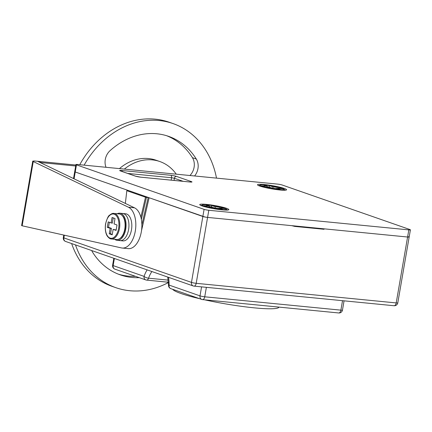 <?xml version="1.0" encoding="UTF-8"?>
<svg xmlns="http://www.w3.org/2000/svg" width="432" height="432" viewBox="0 0 432 432"><rect width="100%" height="100%" fill="white"/><g stroke="black" fill="none" stroke-linecap="round" stroke-linejoin="round"><path stroke-width="0.65" d="M73.516 178.551L74.704 171.677A3.467 0.383 9.8 0 0 75.238 171.985L202.856 216.486A3.467 0.383 9.8 0 0 207.576 217.409L407.587 237.017A3.467 0.383 9.8 0 0 409.169 236.968A3.467 0.383 9.8 0 0 408.634 236.66C409.579 237.033 409.228 237.152 407.587 237.017L207.576 217.409L208.813 210.276L408.823 229.883A3.467 0.383 9.8 0 0 410.4 229.835A3.467 0.383 9.8 0 0 409.865 229.527L282.247 185.026A3.467 0.383 9.8 0 0 277.528 184.102L77.517 164.495A3.467 0.383 9.8 0 0 75.935 164.543A3.467 0.383 9.8 0 0 76.469 164.851L204.088 209.353A3.467 0.383 9.8 0 0 208.813 210.276M146.367 280.049A3.467 1.912 -84.4 0 0 146.615 280.103A3.467 1.912 -84.4 0 0 148.565 278.197A3.467 1.15 -161 0 1 144.072 276.372A3.467 2.873 109.2 0 0 145.811 279.931L114.885 269.147A3.467 2.873 -70.8 0 1 113.146 265.588A3.467 0.383 -170.2 0 1 112.612 265.28A3.467 3.467 0 0 0 114.885 269.147M278.953 307.103A53.973 5.962 -170.2 0 1 254.389 307.859A53.973 5.962 -170.2 0 1 204.584 299.813M199.552 298.669A53.973 5.962 -170.2 0 1 172.751 289.321M75.935 164.543L74.704 171.677A3.467 0.383 9.8 0 0 75.238 171.985L128.968 190.723L126.824 190.696L125.35 203.429M140.87 217.204L145.508 197.208L126.824 190.696M205 217.021L149.126 197.748L141.523 230.553M141.874 224.764L148.181 197.564L149.126 197.748M148.181 197.564L146.453 197.397L141.356 219.38M145.508 197.208L146.453 197.397M189.934 175.511A13.333 11.032 109.2 0 0 194.098 167.249A13.333 11.032 109.2 0 0 192.445 157.696A73.348 60.696 109.2 0 0 166.644 135.724M106.029 167.287A13.333 11.032 -70.8 0 1 110.122 150.595A73.348 60.696 -70.8 0 1 168.593 136.355A73.348 60.696 -70.8 0 1 196.306 159.046A13.333 11.032 -70.8 0 1 197.959 168.593A13.333 11.032 -70.8 0 1 194.594 175.97M75.854 165.029L37.508 161.271L41.369 162.621L75.686 165.985M216.497 178.119A86.891 71.901 109.2 0 0 173.048 123.574A86.891 71.901 109.2 0 0 84.127 165.143M79.753 164.711A86.891 71.901 -70.8 0 1 169.187 122.224L173.048 123.574M75.492 244.895A86.891 71.901 109.2 0 0 115.83 287.663A86.891 71.901 109.2 0 0 168.458 282.512M115.83 287.663L111.969 286.313A86.891 71.901 -70.8 0 1 71.631 243.551M33.253 161.541L22.156 225.79L121.457 247.919A20.812 11.459 -84.4 0 0 122.218 248.044A20.812 11.459 -84.4 0 0 135.394 230.494A20.812 11.459 -84.4 0 0 128.482 207.241L33.253 161.541L32.74 161.109L34.339 160.963L37.508 161.271L41.288 163.085L41.369 162.621M118.373 274.163A73.348 60.696 109.2 0 0 135.437 276.313M139.304 277.657A73.348 60.696 -70.8 0 1 120.29 274.876A73.348 60.696 -70.8 0 1 92.572 252.191A13.333 11.032 -70.8 0 1 91.73 250.56M176.261 174.172A46.688 38.637 109.2 0 0 159.813 161.53A46.688 38.637 109.2 0 0 124.362 169.085M119.464 168.604A46.688 38.637 -70.8 0 1 155.952 160.186L159.813 161.53M122.218 248.044L128.266 248.638A20.812 11.459 -84.4 0 0 141.442 231.082A20.812 11.459 -84.4 0 0 134.536 207.835L41.288 163.085M22.156 225.79L21.6 225.607L32.74 161.109M193.768 286.07A3.467 1.912 -84.4 0 0 194.017 286.124A3.467 1.912 -84.4 0 0 196.193 283.316A3.467 0.383 -170.2 0 1 191.473 282.393L202.856 216.486A3.467 0.383 9.8 0 0 207.576 217.409L291.789 225.666L294.786 226.422L324.059 229.289L323.379 228.76L407.587 237.017A3.467 0.383 9.8 0 0 409.169 236.968L410.4 229.835M218.878 208.505L215.152 208.138M211.658 205.475L215.336 206.761L221.103 207.322L224.78 208.607L219.013 208.04L222.691 209.326L216.929 208.759L213.251 207.473L207.49 206.912L203.812 205.627L209.574 206.194L205.897 204.908L211.658 205.475L211.388 206.847L213.165 207.468M211.388 206.847L209.552 206.669M215.336 206.761L215.071 208.111M209.574 206.194L209.525 207.112M219.013 208.04L218.743 208.937M221.103 207.322L220.925 208.229M220.73 209.363A12.139 1.339 -170.2 0 1 202.354 205.168A12.139 1.339 -170.2 0 1 207.857 204.871A12.139 1.339 9.8 0 1 220.574 207.031A12.139 1.339 9.8 0 1 226.195 209.288A12.139 1.339 9.8 0 1 220.73 209.363M272.9 188.282L276.62 188.644M269.406 185.62L263.644 185.053L267.322 186.338L261.554 185.771L265.237 187.056L270.999 187.618L274.676 188.903L280.438 189.464L276.761 188.185L282.528 188.746L278.851 187.466L273.083 186.899L269.406 185.62L269.136 186.991L270.913 187.612M269.136 186.991L267.295 186.808M276.761 188.185L276.491 189.081M278.851 187.466L278.672 188.368M273.083 186.899L272.819 188.255M267.322 186.338L267.273 187.256M282.128 188.249A12.139 1.339 9.8 0 0 268.321 185.333A12.139 1.339 9.8 0 0 260.102 185.312A12.139 1.339 9.8 0 0 261.954 186.273A12.139 1.339 -170.2 0 0 274.801 189.054A12.139 1.339 -170.2 0 0 283.943 189.427A12.139 1.339 -170.2 0 0 282.128 188.249M117.153 240.332L120.037 240.613A13.63 7.506 -84.4 0 0 128.59 229.57A13.63 7.506 -84.4 0 0 122.693 213.484A13.63 7.506 95.6 0 1 128.59 229.57A13.63 7.506 95.6 0 1 120.037 240.613L122.915 240.899A13.63 7.506 -84.4 0 0 131.474 229.851A13.63 7.506 -84.4 0 0 125.577 213.764L119.815 213.197A13.63 7.506 95.6 0 1 125.712 229.284A13.63 7.506 95.6 0 1 117.153 240.332A13.63 7.506 95.6 0 1 114.712 239.29M117.218 213.748A13.63 7.506 95.6 0 1 119.815 213.197M113.249 217.885L112.336 223.166L111.143 222.912L112.077 217.48L115.02 218.506L114.08 223.938L117.023 224.964L116.084 230.402L113.146 229.376L112.207 234.808L109.264 233.782L110.203 228.35L107.26 227.324L108.2 221.886L111.143 222.912M109.366 222.296L108.497 227.34L111.44 228.366L110.5 233.798L112.271 234.419M113.146 229.376L116.154 230.008M107.26 227.324L108.497 227.34M110.203 228.35L111.44 228.366M109.264 233.782L110.5 233.798M204.088 209.353L202.856 216.486L75.238 171.985L76.469 164.851M193.212 285.946L65.594 241.45A3.467 2.873 -70.8 0 1 63.855 237.892L191.473 282.393A3.467 2.873 109.2 0 0 193.212 285.946A3.467 3.467 0 0 0 194.017 286.124L394.027 305.732A3.467 3.467 0 0 0 397.786 302.87A3.467 0.383 -170.2 0 1 396.203 302.924A3.467 1.912 95.6 0 1 394.027 305.732M64.325 235.186L63.855 237.892A3.467 0.383 -170.2 0 1 63.32 237.584A3.467 3.467 0 0 0 65.594 241.45M74.061 178.816L75.238 171.985M408.823 229.883L396.203 302.924L196.193 283.316L207.576 217.409M202.311 299.56A3.467 1.912 -84.4 0 0 202.559 299.614A3.467 1.912 -84.4 0 0 204.736 296.8L340.88 310.149A3.467 1.912 95.6 0 1 338.704 312.962A3.467 3.467 0 0 0 342.463 310.1A3.467 0.383 -170.2 0 1 340.88 310.149L342.517 300.683M206.372 287.339L204.736 296.8A3.467 0.383 -170.2 0 1 200.016 295.877L169.09 285.093A3.467 0.416 -179 0 0 168.507 285.314A3.467 3.467 0 0 0 170.829 288.652A3.467 2.873 -70.8 0 1 169.09 285.093A24.532 13.505 95.6 0 0 168.496 277.333M201.571 286.864L200.016 295.877A3.467 2.873 109.2 0 0 201.755 299.435L170.829 288.652M147.128 269.876A24.532 13.505 95.6 0 0 144.072 276.372L113.146 265.588L114.377 258.46M168.248 280.125L148.565 278.197A21.06 11.594 95.6 0 1 151.913 271.544M196.306 159.046L192.445 157.696M134.536 207.835L128.482 207.241M122.332 171.553A2.079 1.145 -84.4 0 0 121.603 170.473L170.824 175.3A4.163 0.459 -170.2 0 1 176.488 176.407L191.349 181.591A4.163 0.459 -170.2 0 1 190.096 182.018A2.079 1.723 -70.8 0 1 191.349 181.591M120.566 170.942L120.685 170.975A2.079 1.723 109.2 0 0 120.35 170.905A4.163 0.459 -170.2 0 1 121.603 170.473M120.685 170.975L135.54 176.159A2.079 1.723 109.2 0 0 135.205 176.083L120.35 170.905M140.578 177.163A2.079 1.145 95.6 0 1 140.724 177.163A2.079 1.145 95.6 0 1 140.87 177.196A4.163 0.459 -170.2 0 1 135.205 176.083M127.688 173.421L171.574 177.725L174.409 178.276L183.13 181.316M176.488 176.407A2.079 1.723 -70.8 0 0 174.409 178.276L174.037 180.425M170.824 175.3A2.079 1.145 -84.4 0 1 171.574 177.725L171.158 180.144M189.794 181.991A2.079 1.145 95.6 0 1 189.95 181.985A2.079 1.145 95.6 0 1 190.096 182.018L140.87 177.196M201.118 205.492A13.257 1.463 -170.2 0 1 202.333 205.103M226.238 209.234A13.257 1.463 -170.2 0 1 227.254 210.001M206.464 204.385A14.769 1.631 -170.2 0 1 226.562 208.321A14.769 1.631 -170.2 0 1 222.124 209.844A14.769 1.631 -170.2 0 1 202.025 205.913A14.769 1.631 -170.2 0 1 206.464 204.385M258.865 185.63A13.257 1.463 -170.2 0 1 260.08 185.247M283.986 189.373A13.257 1.463 -170.2 0 1 285.001 190.145M284.31 188.46A14.769 1.631 -170.2 0 1 279.871 189.988A14.769 1.631 -170.2 0 1 259.772 186.057A14.769 1.631 -170.2 0 1 264.211 184.529A14.769 1.631 -170.2 0 1 284.31 188.46M119.216 213.943C120.339 213.867 121.635 214.726 123.12 216.524C124.249 217.879 126.058 222.242 125.053 229.079C123.903 234.781 121.775 237.076 121.041 237.708C119.243 239.188 117.796 239.782 116.71 239.49A12.836 7.063 -84.4 0 0 124.767 229.09A12.836 7.063 -84.4 0 0 119.216 213.943L113.913 213.424C112.817 213.133 111.375 213.727 109.588 215.195C108.4 215.638 107.06 218.516 105.575 223.83C104.566 230.672 106.38 235.03 107.509 236.385C108.988 238.183 110.29 239.047 111.407 238.966A12.836 7.063 -84.4 0 0 119.464 228.566A12.836 7.063 -84.4 0 0 113.913 213.424M105.667 223.884A12.209 6.723 -84.4 0 0 110.079 238.102A12.209 6.723 -84.4 0 0 118.616 228.398A12.209 6.723 -84.4 0 0 114.21 214.186A12.209 6.723 -84.4 0 0 105.667 223.884M63.32 237.584L63.758 235.062M342.463 310.1L344.061 300.834M167.735 277.063L168.507 285.314M201.755 299.435A3.467 3.467 0 0 0 202.559 299.614L338.704 312.962M112.612 265.28L113.821 258.266M145.811 279.931A3.467 3.467 0 0 0 146.615 280.103L168.442 282.242M397.786 302.87L409.169 236.968M135.54 176.159L140.724 177.163L190.939 182.083M227.151 210.146L221.972 209.812C214.677 209.293 201.533 206.183 200.907 205.373L201.166 205.659M284.899 190.291L275.67 189.464C269.071 188.487 263.882 187.375 260.107 186.133L258.914 185.803M225.385 210.049L226.195 209.288M202.867 206.156L202.354 205.168M283.127 190.188L283.943 189.427M260.615 186.3L260.102 185.312M111.407 238.966L116.71 239.49"/></g></svg>
